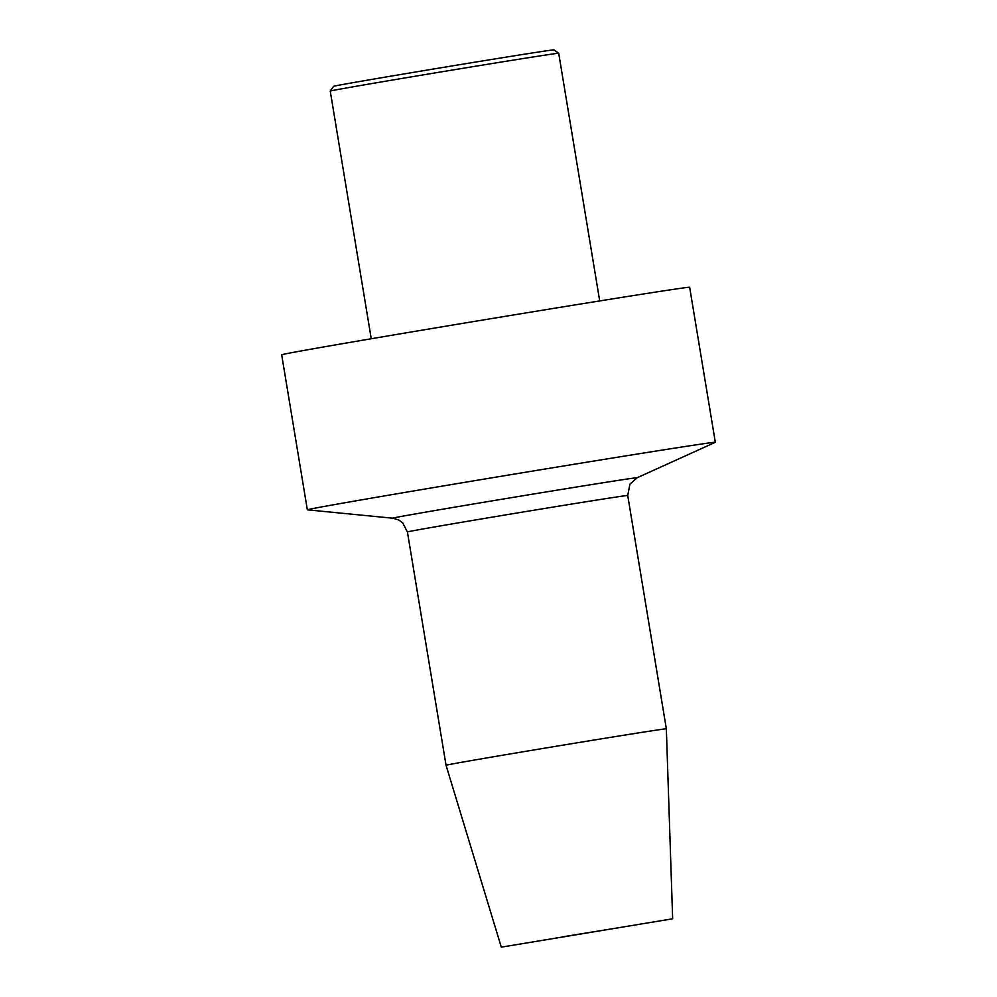 <?xml version="1.0" encoding="UTF-8"?>
<svg xmlns="http://www.w3.org/2000/svg" width="997" height="997" viewBox="0 0 997 997"><rect width="100%" height="100%" fill="white"/><g stroke="black" fill="none" stroke-linecap="round" stroke-linejoin="round"><path stroke-width="1.5" d="M672.651 918.785L501.304 947.15L672.651 918.785L666.345 728.807L627.724 495.484A111.652 0.785 -9.4 0 0 555.665 506.663A111.652 0.785 -9.4 0 0 433.845 527.064A111.652 0.785 170.6 0 0 407.412 531.949L402.713 522.877L398.513 519.873L392.756 518.203L307.425 509.841A206.765 1.446 170.6 0 1 307.35 509.816L281.677 354.795A206.765 1.446 170.6 0 1 330.63 345.735A206.765 1.446 -9.4 0 1 556.214 307.973A206.765 1.446 -9.4 0 1 689.65 287.261L715.323 442.282A206.765 1.446 -9.4 0 1 715.26 442.332L637.17 477.737L629.93 484.143L627.724 495.484M562.171 936.918L619.611 927.559L562.171 936.918M666.345 728.807A111.652 0.785 -9.4 0 0 594.287 739.998A111.652 0.785 -9.4 0 0 472.478 760.387A111.652 0.785 170.6 0 0 446.045 765.272L407.412 531.949M307.35 509.816A206.765 1.446 170.6 0 1 356.303 500.768A206.765 1.446 -9.4 0 1 581.887 462.994A206.765 1.446 -9.4 0 1 715.323 442.282M558.694 53.252L553.946 49.85A111.652 0.785 -9.4 0 0 481.526 61.104A111.652 0.785 -9.4 0 0 360.079 81.43A111.652 0.785 -9.4 0 0 333.646 86.315L330.244 91.076A115.789 0.81 -9.4 0 1 357.649 86.004A115.789 0.81 -9.4 0 1 483.607 64.917A115.789 0.81 -9.4 0 1 558.694 53.252A115.789 0.81 -9.4 0 1 558.706 53.265L599.708 300.932M637.17 477.737A123.915 0.86 -9.4 0 0 558.731 489.888A123.915 0.86 -9.4 0 0 422.043 512.757A123.915 0.86 170.6 0 0 392.756 518.203M501.304 947.15L446.045 765.272M371.245 338.756L330.244 91.076"/></g></svg>
